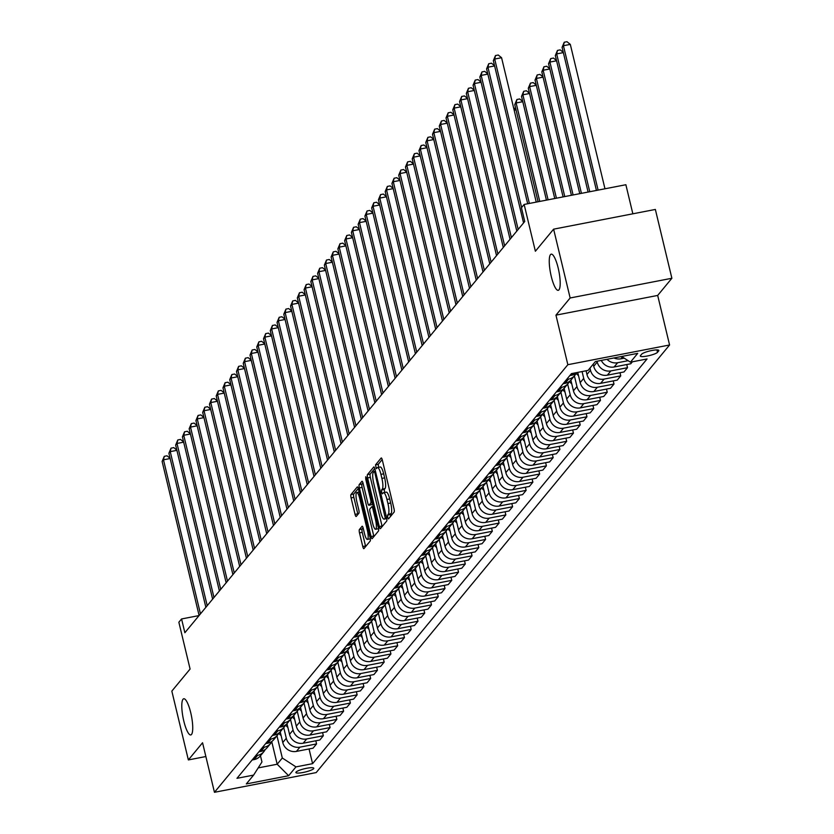 <?xml version="1.0" encoding="UTF-8"?>
<svg xmlns="http://www.w3.org/2000/svg" width="834" height="834" viewBox="0 0 834 834"><rect width="100%" height="100%" fill="white"/><g stroke="black" fill="none" stroke-linecap="round" stroke-linejoin="round"><path stroke-width="1.25" d="M387.664 517.466L388.488 518.904L394.128 512.076A2.825 0.657 -101 0 0 394.002 508.74L382.337 460.097A2.825 0.657 -101 0 0 381.263 457.97A2.825 0.657 -101 0 0 381.148 458.043L375.508 464.872L376.342 468.698L377.156 467.77A9.038 2.095 -101 0 1 377.51 467.53A9.038 2.095 -101 0 1 380.929 474.358L381.899 478.414A9.038 2.095 -101 0 1 382.274 489.11L381.545 489.996L381.628 492.331L382.379 493.832L383.181 492.894A9.038 2.095 -101 0 1 383.536 492.665A9.038 2.095 -101 0 1 386.955 499.483L387.935 503.538A9.038 2.095 -101 0 1 388.31 514.234L387.581 515.12L387.664 517.466M382.191 459.576L378.261 464.329L378.532 467.332M377.51 467.53L380.252 466.998A9.038 2.095 -101 0 1 383.671 473.827L384.651 477.872A9.038 2.095 -101 0 1 385.027 488.578L384.297 489.464L384.568 492.467M190.725 712.663A18.421 4.274 -101 0 0 183.761 698.767A18.421 4.274 -101 0 0 183.803 721.045A18.421 4.274 -101 0 0 190.767 734.942A18.421 4.274 -101 0 0 190.725 712.663M558.186 268.048A18.421 4.274 -101 0 0 551.211 254.151A18.421 4.274 -101 0 0 551.264 276.429A18.421 4.274 -101 0 0 558.227 290.326A18.421 4.274 -101 0 0 558.186 268.048M313.636 768.677A9.216 1.678 166.5 0 0 313.793 768.239A9.216 1.678 166.5 0 0 305.515 768.51A9.216 1.678 166.5 0 0 296.039 772.096A9.216 1.678 166.5 0 0 295.882 772.534A9.216 1.678 166.5 0 0 304.16 772.263A9.216 1.678 166.5 0 0 313.636 768.677M359.381 529.548A2.825 0.657 -101 0 0 359.496 532.884L362.769 546.531A2.825 0.657 -101 0 0 363.843 548.668A2.825 0.657 -101 0 0 363.947 548.595L370.213 541.016A2.825 0.657 -101 0 0 370.098 537.669L358.422 489.037A2.825 0.657 -101 0 0 357.348 486.9A2.825 0.657 -101 0 0 357.244 486.973L350.978 494.552A2.825 0.657 -101 0 0 351.093 497.898L355.055 514.38A2.825 0.657 -101 0 0 356.118 516.517A2.825 0.657 -101 0 0 356.233 516.444L358.912 513.202A2.825 0.657 -101 0 0 358.797 509.855L356.827 501.682A7.558 1.751 -101 0 1 356.816 492.54A7.558 1.751 -101 0 1 359.673 498.242L367.356 530.257A7.558 1.751 -101 0 1 367.377 539.4A7.558 1.751 -101 0 1 364.521 533.697L363.238 528.36A2.825 0.657 -101 0 0 362.164 526.233A2.825 0.657 -101 0 0 362.06 526.296L359.381 529.548L362.123 529.006A2.825 0.657 -101 0 0 362.248 532.353L365.521 545.999A2.825 0.657 -101 0 0 365.657 546.52M570.143 297.978L555.955 315.148L657.682 295.434L671.881 278.264L570.143 297.978L553.62 229.162L535.376 251.243L524.138 204.455L521.438 207.718L524.742 221.49L184.867 632.725L181.562 618.964L178.862 622.237L190.089 669.035L171.835 691.115L188.359 759.93L205.862 756.532M555.955 315.148L567.85 364.698L214.453 792.3L202.558 742.75L188.359 759.93M379.282 526.556A2.825 0.657 -101 0 0 380.346 528.693A2.825 0.657 -101 0 0 380.46 528.62L386.726 521.042A2.825 0.657 -101 0 0 386.601 517.695L374.925 469.062A2.825 0.657 -101 0 0 373.861 466.925A2.825 0.657 -101 0 0 373.747 466.998L367.481 474.577A2.825 0.657 -101 0 0 367.606 477.924L379.282 526.556L382.024 526.025A2.825 0.657 -101 0 0 382.17 526.546M378.469 531.029L372.204 538.608A2.825 0.657 -101 0 1 372.089 538.681A2.825 0.657 -101 0 1 371.026 536.543L359.35 487.911A2.825 0.657 -101 0 1 359.235 484.564L361.914 481.322A2.825 0.657 -101 0 1 362.019 481.249A2.825 0.657 -101 0 1 363.092 483.386L367.825 503.111A2.825 0.657 -101 0 0 368.889 505.237A2.825 0.657 -101 0 0 369.003 505.164L370.786 503.017A2.825 0.657 -101 0 0 370.661 499.67L365.74 479.133L365.73 476.746L366.48 478.236L378.344 527.682A2.825 0.657 -101 0 1 378.469 531.029M553.62 229.162L655.357 209.449L671.881 278.264M641.648 354.189L640.46 355.628A8.924 1.626 166.5 0 0 640.303 356.055A8.924 1.626 166.5 0 0 648.331 355.795A8.924 1.626 166.5 0 0 657.505 352.323L658.693 350.885A8.924 1.626 166.5 0 0 658.85 350.447A8.924 1.626 166.5 0 0 650.822 350.718A8.924 1.626 166.5 0 0 641.648 354.189M567.85 364.698L669.577 344.984L316.18 772.586L214.453 792.3M309.049 748.953L312.583 763.663L647.048 358.964L630.421 362.185L637.718 353.355L595.372 361.56L588.074 370.39L571.446 373.622L236.971 778.32L253.609 775.099L261.959 761.953L260.469 755.74M312.583 763.663L295.955 766.884L288.647 775.724L246.311 783.929L253.609 775.099M632.85 213.806L625.875 184.731L524.138 204.455M657.682 295.434L669.577 344.984M199.045 615.575L181.562 618.964M271.769 741.728L277.169 764.225L282.309 758.012L276.971 735.776M315.815 740.769L316.566 743.928L313.052 748.181L296.424 751.403A11.52 11.009 -140.4 0 1 282.778 742.521L280.214 731.825M316.566 743.928L299.938 747.149A11.52 11.009 -140.4 0 1 286.291 738.267L283.737 727.592M322.57 732.596L323.331 735.744L319.818 739.998L303.18 743.219A11.52 11.009 -140.4 0 1 289.544 734.347L286.969 723.651M323.331 735.744L306.693 738.966A11.52 11.009 -140.4 0 1 293.057 730.094L290.493 719.419M329.336 724.412L330.087 727.561L326.574 731.814L309.935 735.046A11.52 11.009 -140.4 0 1 296.299 726.164L293.735 715.468M330.087 727.561L313.459 730.793A11.52 11.009 -140.4 0 1 299.813 721.91L297.248 711.235M336.092 716.239L336.853 719.388L333.329 723.641L316.701 726.862A11.52 11.009 -140.4 0 1 303.055 717.98L300.49 707.295M336.853 719.388L320.214 722.609A11.52 11.009 -140.4 0 1 306.578 713.727L304.014 703.062M342.857 708.056L343.608 711.204L340.095 715.457L323.456 718.689A11.52 11.009 -140.4 0 1 309.821 709.807L307.256 699.111M343.608 711.204L326.97 714.436A11.52 11.009 -140.4 0 1 313.334 705.554L310.769 694.878M349.613 699.882L350.363 703.031L346.85 707.284L330.222 710.505A11.52 11.009 -140.4 0 1 316.576 701.623L314.011 690.938M350.363 703.031L333.736 706.252A11.52 11.009 -140.4 0 1 320.089 697.37L317.535 686.705M356.368 691.699L357.129 694.847L353.616 699.101L336.978 702.322A11.52 11.009 -140.4 0 1 323.342 693.45L320.767 682.754M357.129 694.847L340.491 698.068A11.52 11.009 -140.4 0 1 326.855 689.197L324.29 678.522M363.134 683.515L363.885 686.674L360.371 690.927L343.733 694.149A11.52 11.009 -140.4 0 1 330.097 685.267L327.533 674.581M363.885 686.674L347.257 689.895A11.52 11.009 -140.4 0 1 333.61 681.013L331.046 670.338M369.889 675.342L370.65 678.49L367.137 682.744L350.499 685.965A11.52 11.009 -140.4 0 1 336.853 677.093L334.288 666.397M370.65 678.49L354.012 681.712A11.52 11.009 -140.4 0 1 340.376 672.84L337.812 662.165M376.655 667.158L377.406 670.317L373.893 674.57L357.254 677.792A11.52 11.009 -140.4 0 1 343.618 668.91L341.054 658.214M377.406 670.317L360.768 673.538A11.52 11.009 -140.4 0 1 347.132 664.656L344.567 653.981M383.411 658.985L384.172 662.133L380.648 666.387L364.02 669.608A11.52 11.009 -140.4 0 1 350.374 660.736L347.809 650.04M384.172 662.133L367.533 665.355A11.52 11.009 -140.4 0 1 353.887 656.483L351.333 645.808M390.166 650.801L390.927 653.95L387.414 658.203L370.776 661.435A11.52 11.009 -140.4 0 1 357.14 652.553L354.565 641.857M390.927 653.95L374.289 657.182A11.52 11.009 -140.4 0 1 360.653 648.299L358.088 637.624M396.932 642.628L397.682 645.777L394.169 650.03L377.541 653.251A11.52 11.009 -140.4 0 1 363.895 644.369L361.331 633.684M397.682 645.777L381.055 648.998A11.52 11.009 -140.4 0 1 367.408 640.116L364.844 629.451M403.687 634.445L404.448 637.593L400.935 641.846L384.297 645.078A11.52 11.009 -140.4 0 1 370.65 636.196L368.086 625.5M404.448 637.593L387.81 640.825A11.52 11.009 -140.4 0 1 374.174 631.943L371.61 621.267M410.453 626.271L411.204 629.42L407.69 633.673L391.052 636.895A11.52 11.009 -140.4 0 1 377.416 628.012L374.852 617.327M411.204 629.42L394.576 632.641A11.52 11.009 -140.4 0 1 380.929 623.759L378.365 613.084M417.208 618.088L417.97 621.236L414.446 625.49L397.818 628.711A11.52 11.009 -140.4 0 1 384.172 619.839L381.607 609.143M417.97 621.236L401.331 624.457A11.52 11.009 -140.4 0 1 387.685 615.586L385.131 604.911M423.964 609.904L424.725 613.063L421.212 617.316L404.573 620.538A11.52 11.009 -140.4 0 1 390.938 611.656L388.363 600.97M424.725 613.063L408.087 616.284A11.52 11.009 -140.4 0 1 394.451 607.402L391.886 596.727M430.73 601.731L431.48 604.879L427.967 609.133L411.339 612.354A11.52 11.009 -140.4 0 1 397.693 603.482L395.128 592.786M431.48 604.879L414.852 608.101A11.52 11.009 -140.4 0 1 401.206 599.229L398.642 588.554M437.485 593.547L438.246 596.696L434.733 600.949L418.095 604.181A11.52 11.009 -140.4 0 1 404.448 595.299L401.884 584.603M438.246 596.696L421.608 599.927A11.52 11.009 -140.4 0 1 407.972 591.045L405.407 580.37M444.251 585.374L445.002 588.523L441.488 592.776L424.85 595.997A11.52 11.009 -140.4 0 1 411.214 587.115L408.65 576.43M445.002 588.523L428.374 591.744A11.52 11.009 -140.4 0 1 414.727 582.872L412.163 572.197M451.006 577.191L451.767 580.339L448.244 584.592L431.616 587.824A11.52 11.009 -140.4 0 1 417.97 578.942L415.405 568.246M451.767 580.339L435.129 583.571A11.52 11.009 -140.4 0 1 421.483 574.689L418.929 564.013M457.762 569.017L458.523 572.166L455.01 576.419L438.371 579.64A11.52 11.009 -140.4 0 1 424.735 570.758L422.16 560.073M458.523 572.166L441.884 575.387A11.52 11.009 -140.4 0 1 428.249 566.505L425.684 555.84M464.528 560.834L465.278 563.982L461.765 568.235L445.137 571.457A11.52 11.009 -140.4 0 1 431.491 562.585L428.926 551.889M465.278 563.982L448.65 567.203A11.52 11.009 -140.4 0 1 435.004 558.332L432.439 547.657M471.283 552.65L472.044 555.809L468.531 560.062L451.892 563.284A11.52 11.009 -140.4 0 1 438.246 554.401L435.682 543.716M472.044 555.809L455.406 559.03A11.52 11.009 -140.4 0 1 441.77 550.148L439.205 539.473M478.049 544.477L478.799 547.625L475.286 551.879L458.648 555.1A11.52 11.009 -140.4 0 1 445.012 546.228L442.447 535.532M478.799 547.625L462.172 550.847A11.52 11.009 -140.4 0 1 448.525 541.975L445.961 531.3M484.804 536.293L485.565 539.452L482.042 543.705L465.414 546.927A11.52 11.009 -140.4 0 1 451.767 538.045L449.203 527.349M485.565 539.452L468.927 542.673A11.52 11.009 -140.4 0 1 455.281 533.791L452.726 523.116M491.56 528.12L492.321 531.268L488.807 535.522L472.169 538.743A11.52 11.009 -140.4 0 1 458.533 529.871L455.958 519.175M492.321 531.268L475.682 534.49A11.52 11.009 -140.4 0 1 462.046 525.618L459.482 514.943M498.325 519.936L499.076 523.085L495.563 527.338L478.935 530.57A11.52 11.009 -140.4 0 1 465.289 521.688L462.724 510.992M499.076 523.085L482.448 526.317A11.52 11.009 -140.4 0 1 468.802 517.434L466.237 506.759M505.081 511.763L505.842 514.912L502.329 519.165L485.69 522.386A11.52 11.009 -140.4 0 1 472.054 513.504L469.479 502.819M505.842 514.912L489.204 518.133A11.52 11.009 -140.4 0 1 475.568 509.251L473.003 498.586M511.847 503.58L512.597 506.728L509.084 510.981L492.446 514.213A11.52 11.009 -140.4 0 1 478.81 505.331L476.245 494.635M512.597 506.728L495.969 509.96A11.52 11.009 -140.4 0 1 482.323 501.078L479.758 490.402M518.602 495.406L519.363 498.555L515.839 502.808L499.212 506.029A11.52 11.009 -140.4 0 1 485.565 497.147L483.001 486.462M519.363 498.555L502.725 501.776A11.52 11.009 -140.4 0 1 489.078 492.894L486.524 482.229M525.357 487.223L526.118 490.371L522.605 494.625L505.967 497.846A11.52 11.009 -140.4 0 1 492.331 488.974L489.756 478.278M526.118 490.371L509.48 493.592A11.52 11.009 -140.4 0 1 495.844 484.721L493.28 474.046M532.123 479.039L532.874 482.198L529.361 486.451L512.733 489.673A11.52 11.009 -140.4 0 1 499.086 480.791L496.522 470.105M532.874 482.198L516.246 485.419A11.52 11.009 -140.4 0 1 502.6 476.537L500.035 465.862M538.879 470.866L539.64 474.014L536.126 478.268L519.488 481.489A11.52 11.009 -140.4 0 1 505.852 472.617L503.277 461.921M539.64 474.014L523.001 477.236A11.52 11.009 -140.4 0 1 509.365 468.364L506.801 457.689M545.644 462.682L546.395 465.841L542.882 470.084L526.244 473.316A11.52 11.009 -140.4 0 1 512.608 464.434L510.043 453.738M546.395 465.841L529.767 469.062A11.52 11.009 -140.4 0 1 516.121 460.18L513.556 449.505M552.4 454.509L553.161 457.657L549.637 461.911L533.009 465.132A11.52 11.009 -140.4 0 1 519.363 456.25L516.799 445.564M553.161 457.657L536.523 460.879A11.52 11.009 -140.4 0 1 522.887 452.007L520.322 441.332M559.166 446.326L559.916 449.474L556.403 453.727L539.765 456.959A11.52 11.009 -140.4 0 1 526.129 448.077L523.564 437.381M559.916 449.474L543.278 452.706A11.52 11.009 -140.4 0 1 529.642 443.824L527.078 433.148M565.921 438.152L566.672 441.301L563.159 445.554L546.531 448.775A11.52 11.009 -140.4 0 1 532.884 439.893L530.32 429.208M566.672 441.301L550.044 444.522A11.52 11.009 -140.4 0 1 536.398 435.64L533.843 424.975M572.677 429.969L573.438 433.117L569.924 437.37L553.286 440.592A11.52 11.009 -140.4 0 1 539.65 431.72L537.075 421.024M573.438 433.117L556.799 436.349A11.52 11.009 -140.4 0 1 543.163 427.467L540.599 416.791M579.442 421.785L580.193 424.944L576.68 429.197L560.041 432.419A11.52 11.009 -140.4 0 1 546.406 423.536L543.841 412.851M580.193 424.944L563.565 428.165A11.52 11.009 -140.4 0 1 549.919 419.283L547.354 408.608M586.198 413.612L586.959 416.76L583.446 421.014L566.807 424.235A11.52 11.009 -140.4 0 1 553.161 415.363L550.596 404.667M586.959 416.76L570.32 419.982A11.52 11.009 -140.4 0 1 556.685 411.11L554.12 400.435M592.964 405.428L593.714 408.587L590.201 412.84L573.563 416.062A11.52 11.009 -140.4 0 1 559.927 407.18L557.362 396.484M593.714 408.587L577.076 411.808A11.52 11.009 -140.4 0 1 563.44 402.926L560.875 392.251M599.719 397.255L600.47 400.403L596.956 404.657L580.328 407.878A11.52 11.009 -140.4 0 1 566.682 399.006L564.118 388.31M600.47 400.403L583.842 403.625A11.52 11.009 -140.4 0 1 570.195 394.753L567.641 384.078M606.474 389.071L607.235 392.22L603.722 396.473L587.084 399.705A11.52 11.009 -140.4 0 1 573.448 390.823L570.873 380.127M607.235 392.22L590.597 395.452A11.52 11.009 -140.4 0 1 576.961 386.569L574.397 375.894M613.24 380.898L613.991 384.047L610.478 388.3L593.85 391.521A11.52 11.009 -140.4 0 1 580.203 382.639L577.743 372.402M613.991 384.047L597.363 387.268A11.52 11.009 -140.4 0 1 583.717 378.386L582.08 371.557M619.996 372.715L620.757 375.863L617.243 380.116L600.605 383.348A11.52 11.009 -140.4 0 1 586.959 374.466L586.083 370.786M620.757 375.863L604.118 379.095A11.52 11.009 -140.4 0 1 590.482 370.213L589.972 368.096M626.761 364.541L627.512 367.69L623.999 371.943L607.361 375.164A11.52 11.009 -140.4 0 1 593.725 366.282L593.214 364.177M627.512 367.69L610.874 370.911A11.52 11.009 -140.4 0 1 597.238 362.029L597.05 361.237M258.175 767.905L277.169 764.225L288.647 775.724M630.421 362.185L621.632 356.472M601.304 360.413A11.52 11.009 -140.4 0 0 614.126 366.981L630.754 363.76L632.37 361.81M624.228 358.161L620.882 358.808A11.52 11.009 -140.4 0 1 613.928 357.963M628.127 360.695L617.64 362.727A11.52 11.009 -140.4 0 1 607.016 359.308M577.055 372.527A11.52 11.009 -140.4 0 1 571.78 375.196L569.831 375.571M576.148 373.278A11.52 11.009 -140.4 0 1 568.538 379.116L566.588 379.501M574.772 375.446L571.259 379.699A11.52 11.009 -140.4 0 1 565.025 383.369L563.065 383.744M569.393 381.461A11.52 11.009 -140.4 0 1 561.772 387.299L559.822 387.674M568.006 383.619L564.493 387.873A11.52 11.009 -140.4 0 1 558.259 391.553L556.309 391.928M562.637 389.645A11.52 11.009 -140.4 0 1 555.017 395.472L553.067 395.858M561.251 391.803L557.737 396.056A11.52 11.009 -140.4 0 1 551.503 399.726L549.554 400.111M555.871 397.818A11.52 11.009 -140.4 0 1 548.261 403.656L546.301 404.031M554.495 399.976L550.972 404.229A11.52 11.009 -140.4 0 1 544.748 407.909L542.788 408.285M549.116 406.002A11.52 11.009 -140.4 0 1 541.495 411.829L539.546 412.215M547.729 408.16L544.216 412.413A11.52 11.009 -140.4 0 1 537.982 416.083L536.033 416.468M542.35 414.175A11.52 11.009 -140.4 0 1 534.74 420.013L532.79 420.388M540.974 416.343L537.461 420.597A11.52 11.009 -140.4 0 1 531.227 424.266L529.267 424.642M535.595 422.358A11.52 11.009 -140.4 0 1 527.974 428.196L526.025 428.572M534.208 424.516L530.695 428.77A11.52 11.009 -140.4 0 1 524.461 432.45L522.511 432.825M528.839 430.532A11.52 11.009 -140.4 0 1 521.219 436.37L519.269 436.745M527.453 432.7L523.94 436.953A11.52 11.009 -140.4 0 1 517.706 440.623L515.756 440.998M522.074 438.715A11.52 11.009 -140.4 0 1 514.463 444.553L512.503 444.929M520.697 440.873L517.174 445.127A11.52 11.009 -140.4 0 1 510.94 448.807L508.99 449.182M515.318 446.888A11.52 11.009 -140.4 0 1 507.697 452.726L505.748 453.112M513.932 449.057L510.418 453.31A11.52 11.009 -140.4 0 1 504.184 456.98L502.235 457.366M508.552 455.072A11.52 11.009 -140.4 0 1 500.942 460.91L498.993 461.285M507.176 457.23L503.663 461.483A11.52 11.009 -140.4 0 1 497.429 465.163L495.469 465.539M501.797 463.256A11.52 11.009 -140.4 0 1 494.176 469.083L492.227 469.469M500.41 465.414L496.897 469.667A11.52 11.009 -140.4 0 1 490.663 473.337L488.714 473.722M495.031 471.429A11.52 11.009 -140.4 0 1 487.421 477.267L485.471 477.642M493.655 473.597L490.142 477.851A11.52 11.009 -140.4 0 1 483.908 481.52L481.958 481.896M488.276 479.613A11.52 11.009 -140.4 0 1 480.665 485.451L478.706 485.826M486.9 481.771L483.376 486.024A11.52 11.009 -140.4 0 1 477.142 489.694L475.192 490.079M481.52 487.786A11.52 11.009 -140.4 0 1 473.9 493.624L471.95 493.999M480.134 489.954L476.621 494.208A11.52 11.009 -140.4 0 1 470.386 497.877L468.437 498.252M474.754 495.969A11.52 11.009 -140.4 0 1 467.144 501.807L465.195 502.183M473.378 498.127L469.865 502.381A11.52 11.009 -140.4 0 1 463.631 506.061L461.671 506.436M467.999 504.143A11.52 11.009 -140.4 0 1 460.378 509.981L458.429 510.366M466.613 506.311L463.099 510.564A11.52 11.009 -140.4 0 1 456.865 514.234L454.916 514.609M461.233 512.326A11.52 11.009 -140.4 0 1 453.623 518.164L451.674 518.539M459.857 514.484L456.344 518.738A11.52 11.009 -140.4 0 1 450.11 522.418L448.16 522.793M454.478 520.51A11.52 11.009 -140.4 0 1 446.868 526.337L444.908 526.723M453.102 522.668L449.578 526.921A11.52 11.009 -140.4 0 1 443.344 530.591L441.394 530.977M447.722 528.683A11.52 11.009 -140.4 0 1 440.102 534.521L438.152 534.896M446.336 530.841L442.823 535.094A11.52 11.009 -140.4 0 1 436.589 538.774L434.639 539.15M440.957 536.867A11.52 11.009 -140.4 0 1 433.346 542.694L431.387 543.08M439.581 539.025L436.067 543.278A11.52 11.009 -140.4 0 1 429.833 546.948L427.873 547.333M434.201 545.04A11.52 11.009 -140.4 0 1 426.581 550.878L424.631 551.253M432.815 547.208L429.302 551.462A11.52 11.009 -140.4 0 1 423.067 555.131L421.118 555.507M427.435 553.223A11.52 11.009 -140.4 0 1 419.825 559.061L417.876 559.437M426.059 555.381L422.546 559.635A11.52 11.009 -140.4 0 1 416.312 563.315L414.352 563.69M420.68 561.397A11.52 11.009 -140.4 0 1 413.07 567.235L411.11 567.61M419.304 563.565L415.78 567.818A11.52 11.009 -140.4 0 1 409.546 571.488L407.597 571.863M413.925 569.58A11.52 11.009 -140.4 0 1 406.304 575.418L404.354 575.794M412.538 571.738L409.025 575.992A11.52 11.009 -140.4 0 1 402.791 579.672L400.841 580.047M407.159 577.754A11.52 11.009 -140.4 0 1 399.549 583.591L397.589 583.977M405.783 579.922L402.269 584.175A11.52 11.009 -140.4 0 1 396.035 587.845L394.075 588.231M400.403 585.937A11.52 11.009 -140.4 0 1 392.783 591.775L390.833 592.15M399.017 588.095L395.504 592.349A11.52 11.009 -140.4 0 1 389.269 596.029L387.32 596.404M393.638 594.121A11.52 11.009 -140.4 0 1 386.027 599.948L384.078 600.334M392.261 596.279L388.748 600.532A11.52 11.009 -140.4 0 1 382.514 604.202L380.554 604.587M386.882 602.294A11.52 11.009 -140.4 0 1 379.272 608.132L377.312 608.507M385.496 604.462L381.982 608.705A11.52 11.009 -140.4 0 1 375.748 612.385L373.799 612.761M380.127 610.478A11.52 11.009 -140.4 0 1 372.506 616.305L370.557 616.691M378.74 612.636L375.227 616.889A11.52 11.009 -140.4 0 1 368.993 620.559L367.043 620.944M373.361 618.651A11.52 11.009 -140.4 0 1 365.751 624.489L363.791 624.864M371.985 620.819L368.461 625.073A11.52 11.009 -140.4 0 1 362.237 628.742L360.278 629.117M366.606 626.834A11.52 11.009 -140.4 0 1 358.985 632.672L357.035 633.048M365.219 628.992L361.706 633.246A11.52 11.009 -140.4 0 1 355.472 636.926L353.522 637.301M359.84 635.008A11.52 11.009 -140.4 0 1 352.229 640.846L350.28 641.221M358.464 637.176L354.95 641.429A11.52 11.009 -140.4 0 1 348.716 645.099L346.756 645.474M353.084 643.191A11.52 11.009 -140.4 0 1 345.474 649.029L343.514 649.405M351.698 645.349L348.185 649.603A11.52 11.009 -140.4 0 1 341.95 653.283L340.001 653.658M346.329 651.364A11.52 11.009 -140.4 0 1 338.708 657.202L336.759 657.588M344.942 653.533L341.429 657.786A11.52 11.009 -140.4 0 1 335.195 661.456L333.246 661.842M339.563 659.548A11.52 11.009 -140.4 0 1 331.953 665.386L329.993 665.761M338.187 661.706L334.663 665.959A11.52 11.009 -140.4 0 1 328.44 669.639L326.48 670.015M332.808 667.732A11.52 11.009 -140.4 0 1 325.187 673.559L323.238 673.945M331.421 669.89L327.908 674.143A11.52 11.009 -140.4 0 1 321.674 677.813L319.724 678.198M326.042 675.905A11.52 11.009 -140.4 0 1 318.432 681.743L316.482 682.118M324.666 678.073L321.153 682.327A11.52 11.009 -140.4 0 1 314.918 685.996L312.958 686.372M319.286 684.089A11.52 11.009 -140.4 0 1 311.666 689.926L309.716 690.302M317.9 686.246L314.387 690.5A11.52 11.009 -140.4 0 1 308.153 694.18L306.203 694.555M312.531 692.262A11.52 11.009 -140.4 0 1 304.91 698.1L302.961 698.475M311.145 694.43L307.631 698.683A11.52 11.009 -140.4 0 1 301.397 702.353L299.448 702.728M305.765 700.445A11.52 11.009 -140.4 0 1 298.155 706.283L296.195 706.659M304.389 702.603L300.865 706.857A11.52 11.009 -140.4 0 1 294.631 710.537L292.682 710.912M299.01 708.619A11.52 11.009 -140.4 0 1 291.389 714.457L289.44 714.842M297.623 710.787L294.11 715.04A11.52 11.009 -140.4 0 1 287.876 718.71L285.926 719.096M292.244 716.802A11.52 11.009 -140.4 0 1 284.634 722.64L282.684 723.015M290.868 718.96L287.355 723.214A11.52 11.009 -140.4 0 1 281.121 726.894L279.161 727.269M285.489 724.986A11.52 11.009 -140.4 0 1 277.868 730.813L275.918 731.199M284.102 727.144L280.589 731.397A11.52 11.009 -140.4 0 1 274.355 735.067L272.405 735.452M278.723 733.159A11.52 11.009 -140.4 0 1 271.113 738.997L269.163 739.372M277.347 735.317L273.833 739.57A11.52 11.009 -140.4 0 1 267.599 743.25L265.65 743.626M271.967 741.343A11.52 11.009 -140.4 0 1 264.357 747.17L262.397 747.556M270.591 743.501L267.068 747.754A11.52 11.009 -140.4 0 1 260.833 751.424L258.884 751.809M265.212 749.516A11.52 11.009 -140.4 0 1 257.591 755.354L255.642 755.729M263.825 751.684L260.312 755.938A11.52 11.009 -140.4 0 1 254.078 759.607L252.129 759.982M282.309 758.012L295.955 766.884M390.343 516.653L391.052 513.702A9.038 2.095 -101 0 0 390.677 503.006L387.935 503.538M383.536 492.665L386.288 492.133A9.038 2.095 -101 0 1 389.707 498.951L390.677 503.006M374.789 468.541L370.233 474.046A2.825 0.657 -101 0 0 370.348 477.392L382.024 526.025M385.225 517.966L374.893 472.93L374.153 471.439L373.298 472.419A9.038 2.095 -101 0 0 373.684 483.126L380.69 512.305A9.038 2.095 -101 0 0 384.109 519.123A9.038 2.095 -101 0 0 384.464 518.894L386.601 517.695M386.434 518.508A9.038 2.095 -101 0 0 386.788 518.602L384.109 519.123M362.946 482.865L361.977 484.033A2.825 0.657 -101 0 0 362.102 487.379L373.778 536.012A2.825 0.657 -101 0 0 373.913 536.533M371.516 504.685A2.825 0.657 -101 0 0 371.641 504.706A2.825 0.657 -101 0 0 371.756 504.633L372.579 503.642M372.735 523.575A7.558 1.751 -101 0 0 375.602 529.277A7.558 1.751 -101 0 0 375.581 520.135L372.871 508.855A2.825 0.657 -101 0 0 371.797 506.728A2.825 0.657 -101 0 0 371.693 506.801L369.91 508.948A2.825 0.657 -101 0 0 370.035 512.295L372.735 523.575M375.602 529.277L378.344 528.746A7.558 1.751 -101 0 0 378.542 528.652M363.092 527.839L362.123 529.006M367.377 539.4L370.129 538.868A7.558 1.751 -101 0 0 370.306 538.785M358.276 488.516L353.731 494.02A2.825 0.657 -101 0 0 353.845 497.366L357.796 513.848A2.825 0.657 -101 0 0 357.942 514.37M604.973 188.786L570.31 44.39L563.43 45.724L562.085 47.361L596.435 190.444M598.103 190.121L563.43 45.724L564.232 42.232L566.984 41.7L570.31 44.39M562.085 47.361L564.232 42.232M536.241 202.109L501.568 57.713L494.698 59.047L529.361 203.444M493.342 60.674L495.49 55.555L494.698 59.047L493.342 60.674L527.693 203.767M495.49 55.555L498.242 55.023L501.568 57.713M589.763 191.737L556.674 53.897L555.319 55.534L588.095 192.06M563.346 52.605L556.674 53.897L557.477 50.415L560.219 49.884L563.284 52.354M555.319 55.534L557.477 50.415M581.434 193.352L549.919 62.081L548.564 63.718L579.766 193.676M556.58 60.788L549.919 62.081L550.711 58.589L553.463 58.057L556.518 60.528M548.564 63.718L550.711 58.589M573.094 194.968L543.153 70.254L541.808 71.891L571.426 195.292M549.825 68.961L543.153 70.254L543.956 66.772L546.708 66.24L549.762 68.711M541.808 71.891L543.956 66.772M494.604 65.928L487.942 67.22L521.615 207.499M486.587 68.857L488.734 63.738L487.942 67.22L486.587 68.857L523.564 222.907M488.734 63.738L491.487 63.196L494.541 65.677M487.848 74.111L481.176 75.404L518.164 229.444M479.831 77.041L481.979 71.912L481.176 75.404L479.831 77.041L516.809 231.081M481.979 71.912L484.721 71.38L487.786 73.851M481.082 82.285L474.421 83.577L511.398 237.627M473.066 85.214L475.213 80.095L474.421 83.577L473.066 85.214L510.054 239.264M475.213 80.095L477.965 79.564L481.03 82.034M564.764 196.574L536.398 78.438L535.042 80.074L563.096 196.897M543.07 77.145L536.398 78.438L537.19 74.945L539.942 74.414L543.007 76.884M535.042 80.074L537.19 74.945M474.327 90.468L467.655 91.761L504.643 245.801M466.31 93.398L468.458 88.268L467.655 91.761L466.31 93.398L503.288 247.437M468.458 88.268L471.21 87.737L474.265 90.208M578.556 375.769L576.106 373.382M556.424 198.19L529.632 86.611L528.287 88.248L554.756 198.513M536.304 85.318L529.632 86.611L530.434 83.129L533.187 82.597L536.241 85.068M528.287 88.248L530.434 83.129M571.79 383.953L569.341 381.565M570.539 380.481L571.092 381.023M548.084 199.806L522.876 94.795L521.521 96.431L546.426 200.129M529.548 93.502L522.876 94.795L523.679 91.302L526.421 90.77L529.486 93.252M521.521 96.431L523.679 91.302M565.035 392.126L562.585 389.739M563.774 388.665L564.326 389.197M539.754 201.421L516.121 102.978L514.766 104.604L538.086 201.745M522.782 101.685L516.121 102.978L516.913 99.486L519.665 98.954L522.72 101.425M514.766 104.604L516.913 99.486M558.28 400.31L555.819 397.922M557.018 396.838L557.571 397.38M516.027 109.859L514.182 110.224M513.567 107.669L515.965 109.608M551.514 408.493L549.064 406.095M550.263 405.022L550.815 405.553M467.572 98.641L460.9 99.934L497.877 253.984M459.544 101.571L461.692 96.452L460.9 99.934L459.544 101.571L496.532 255.621M461.692 96.452L464.444 95.92L467.509 98.391M460.806 106.825L454.144 108.118L491.122 262.157M452.789 109.754L454.937 104.625L454.144 108.118L452.789 109.754L489.767 263.794M454.937 104.625L457.689 104.094L460.743 106.564M454.05 114.998L447.378 116.291L484.366 270.341M446.023 117.928L448.181 112.809L447.378 116.291L446.023 117.928L483.011 271.978M448.181 112.809L450.923 112.277L453.988 114.748M447.285 123.182L440.623 124.475L477.601 278.525M439.268 126.111L441.415 120.993L440.623 124.475L439.268 126.111L476.256 280.151M441.415 120.993L444.168 120.45L447.233 122.932M440.529 131.365L433.857 132.658L470.845 286.698M432.512 134.295L434.66 129.166L433.857 132.658L432.512 134.295L469.49 288.335M434.66 129.166L437.412 128.634L440.467 131.105M544.758 416.666L542.309 414.279M543.497 413.195L544.049 413.737M433.774 139.539L427.102 140.831L464.079 294.882M425.747 142.468L427.894 137.349L427.102 140.831L425.747 142.468L462.734 296.518M427.894 137.349L430.646 136.818L433.711 139.288M537.993 424.85L535.543 422.452M536.742 421.378L537.294 421.921M427.008 147.722L420.346 149.015L457.324 303.055M418.991 150.652L421.139 145.523L420.346 149.015L418.991 150.652L455.969 304.691M421.139 145.523L423.891 144.991L426.945 147.462M531.237 433.023L528.787 430.636M529.976 429.552L530.528 430.094M420.253 155.895L413.581 157.188L450.568 311.238M412.225 158.825L414.383 153.706L413.581 157.188L412.225 158.825L449.213 312.875M414.383 153.706L417.125 153.175L420.19 155.645M524.482 441.207L522.021 438.82M523.22 437.735L523.773 438.277M413.487 164.079L406.825 165.372L443.803 319.412M405.47 167.008L407.618 161.879L406.825 165.372L405.47 167.008L442.458 321.048M407.618 161.879L410.37 161.348L413.424 163.818M517.716 449.38L515.266 446.993M516.465 445.919L517.017 446.451M406.731 172.252L400.059 173.545L437.047 327.595M398.715 175.182L400.862 170.063L400.059 173.545L398.715 175.182L435.692 329.232M400.862 170.063L403.614 169.531L406.669 172.002M510.961 457.564L508.511 455.176M509.699 454.092L510.252 454.634M399.976 180.436L393.304 181.729L430.281 335.768M391.949 183.365L394.096 178.236L393.304 181.729L391.949 183.365L428.937 337.405M394.096 178.236L396.848 177.705L399.913 180.175M504.195 465.747L501.745 463.35M502.944 462.276L503.496 462.807M497.439 473.921L494.989 471.533M496.178 470.449L496.73 470.991M490.673 482.104L488.224 479.706M489.422 478.633L489.975 479.164M483.918 490.277L481.468 487.89M482.667 486.806L483.22 487.348M477.163 498.461L474.713 496.074M475.901 494.989L476.454 495.532M470.397 506.634L467.947 504.247M469.146 503.163L469.698 503.705M463.641 514.818L461.192 512.43M462.38 511.346L462.933 511.888M456.876 522.991L454.426 520.604M455.625 519.53L456.177 520.062M450.12 531.175L447.67 528.787M448.859 527.703L449.422 528.245M443.365 539.358L440.915 536.96M442.103 535.887L442.656 536.418M436.599 547.531L434.149 545.144M435.348 544.06L435.901 544.602M429.844 555.715L427.394 553.317M428.582 552.244L429.135 552.786M423.078 563.888L420.628 561.501M421.827 560.417L422.379 560.959M416.322 572.072L413.873 569.685M415.061 568.6L415.624 569.142M409.567 580.245L407.107 577.858M408.306 576.774L408.858 577.316M402.801 588.429L400.351 586.041M401.55 584.957L402.103 585.499M396.046 596.602L393.596 594.215M394.784 593.141L395.337 593.672M389.28 604.786L386.83 602.398M388.029 601.314L388.581 601.856M393.21 188.62L386.538 189.912L423.526 343.952M385.193 191.539L387.341 186.42L386.538 189.912L385.193 191.539L422.171 345.589M387.341 186.42L390.093 185.888L393.148 188.359M386.455 196.793L379.783 198.085L416.771 352.136M378.428 199.722L380.585 194.603L379.783 198.085L378.428 199.722L415.415 353.772M380.585 194.603L383.327 194.061L386.392 196.543M379.689 204.976L373.027 206.269L410.005 360.309M371.672 207.906L373.82 202.777L373.027 206.269L371.672 207.906L408.66 361.946M373.82 202.777L376.572 202.245L379.626 204.716M372.934 213.15L366.262 214.442L403.249 368.492M364.917 216.079L367.064 210.96L366.262 214.442L364.917 216.079L401.894 370.129M367.064 210.96L369.816 210.429L372.871 212.899M366.178 221.333L359.506 222.626L396.484 376.666M358.151 224.263L360.298 219.133L359.506 222.626L358.151 224.263L395.139 378.302M360.298 219.133L363.051 218.602L366.116 221.073M359.412 229.506L352.74 230.799L389.728 384.849M351.395 232.436L353.543 227.317L352.74 230.799L351.395 232.436L388.373 386.486M353.543 227.317L356.295 226.785L359.35 229.256M352.657 237.69L345.985 238.983L382.973 393.022M344.63 240.619L346.788 235.49L345.985 238.983L344.63 240.619L381.618 394.659M346.788 235.49L349.529 234.959L352.594 237.429M345.891 245.863L339.229 247.156L376.207 401.206M337.874 248.793L340.022 243.674L339.229 247.156L337.874 248.793L374.862 402.843M340.022 243.674L342.774 243.142L345.829 245.613M339.136 254.047L332.464 255.34L369.452 409.39M331.119 256.976L333.266 251.847L332.464 255.34L331.119 256.976L368.096 411.016M333.266 251.847L336.008 251.315L339.073 253.797M332.37 262.23L325.708 263.523L362.686 417.563M324.353 265.149L326.501 260.031L325.708 263.523L324.353 265.149L361.341 419.2M326.501 260.031L329.253 259.499L332.318 261.97M325.614 270.404L318.942 271.696L355.93 425.747M317.598 273.333L319.745 268.214L318.942 271.696L317.598 273.333L354.575 427.383M319.745 268.214L322.497 267.683L325.552 270.153M318.859 278.587L312.187 279.88L349.175 433.92M310.832 281.517L312.99 276.388L312.187 279.88L310.832 281.517L347.82 435.557M312.99 276.388L315.732 275.856L318.796 278.327M312.093 286.76L305.432 288.053L342.409 442.103M304.076 289.69L306.224 284.571L305.432 288.053L304.076 289.69L341.054 443.74M306.224 284.571L308.976 284.04L312.031 286.51M305.338 294.944L298.666 296.237L335.654 450.277M297.321 297.874L299.469 292.744L298.666 296.237L297.321 297.874L334.298 451.913M299.469 292.744L302.21 292.213L305.275 294.683M298.572 303.117L291.91 304.41L328.888 458.46M290.555 306.047L292.703 300.928L291.91 304.41L290.555 306.047L327.543 460.097M292.703 300.928L295.455 300.396L298.52 302.867M291.817 311.301L285.145 312.594L322.132 466.633M283.8 314.23L285.947 309.101L285.145 312.594L283.8 314.23L320.777 468.27M285.947 309.101L288.7 308.57L291.754 311.04M285.061 319.485L278.389 320.777L315.377 474.817M277.034 322.404L279.182 317.285L278.389 320.777L277.034 322.404L314.022 476.454M279.182 317.285L281.934 316.753L284.999 319.224M278.295 327.658L271.634 328.95L308.611 483.001M270.279 330.587L272.426 325.469L271.634 328.95L270.279 330.587L307.256 484.637M272.426 325.469L275.178 324.926L278.233 327.408M382.525 612.969L380.075 610.571M381.263 609.498L381.816 610.029M271.54 335.841L264.868 337.134L301.856 491.174M263.523 338.771L265.671 333.642L264.868 337.134L263.523 338.771L300.501 492.811M265.671 333.642L268.412 333.11L271.477 335.581M375.769 621.142L373.309 618.755M374.508 617.671L375.06 618.213M264.774 344.015L258.113 345.307L295.09 499.358M256.757 346.944L258.905 341.825L258.113 345.307L256.757 346.944L293.745 500.994M258.905 341.825L261.657 341.294L264.722 343.764M369.003 629.326L366.553 626.928M367.752 625.854L368.305 626.397M258.019 352.198L251.347 353.491L288.335 507.531M250.002 355.128L252.149 349.999L251.347 353.491L250.002 355.128L286.979 509.167M252.149 349.999L254.902 349.467L257.956 351.938M362.248 637.499L359.798 635.112M360.986 634.028L361.539 634.57M251.263 360.371L244.591 361.664L281.579 515.714M243.236 363.301L245.384 358.182L244.591 361.664L243.236 363.301L280.224 517.351M245.384 358.182L248.136 357.65L251.201 360.121M355.482 645.683L353.032 643.295M354.231 642.211L354.784 642.753M244.498 368.555L237.836 369.848L274.813 523.888M236.481 371.484L238.628 366.355L237.836 369.848L236.481 371.484L273.458 525.524M238.628 366.355L241.38 365.824L244.435 368.294M348.727 653.856L346.277 651.469M347.465 650.395L348.018 650.927M237.742 376.728L231.07 378.021L268.058 532.071M229.715 379.658L231.873 374.539L231.07 378.021L229.715 379.658L266.703 533.708M231.873 374.539L234.615 374.007L237.68 376.478M341.971 662.04L339.511 659.652M340.71 658.568L341.262 659.11M230.976 384.912L224.315 386.205L261.292 540.255M222.959 387.841L225.107 382.712L224.315 386.205L222.959 387.841L259.947 541.881M225.107 382.712L227.859 382.18L230.924 384.662M335.205 670.223L332.756 667.826M333.954 666.752L334.507 667.283M224.221 393.095L217.549 394.388L254.537 548.428M216.204 396.014L218.352 390.896L217.549 394.388L216.204 396.014L253.182 550.065M218.352 390.896L221.104 390.364L224.158 392.835M328.45 678.396L326 676.009M327.189 674.925L327.741 675.467M217.465 401.269L210.793 402.561L247.771 556.612M209.438 404.198L211.586 399.079L210.793 402.561L209.438 404.198L246.426 558.248M211.586 399.079L214.338 398.537L217.403 401.018M321.684 686.58L319.234 684.182M320.433 683.109L320.986 683.651M210.7 409.452L204.038 410.745L241.016 564.785M202.683 412.382L204.83 407.253L204.038 410.745L202.683 412.382L239.66 566.422M204.83 407.253L207.583 406.721L210.637 409.192M314.929 694.753L312.479 692.366M313.667 691.282L314.22 691.824M308.173 702.937L305.713 700.55M306.912 699.465L307.465 700.007M301.408 711.11L298.958 708.723M300.157 707.639L300.709 708.181M294.652 719.294L292.202 716.906M293.391 715.822L293.943 716.364M203.944 417.625L197.272 418.918L234.26 572.968M195.917 420.555L198.075 415.436L197.272 418.918L195.917 420.555L232.905 574.605M198.075 415.436L200.817 414.905L203.882 417.375M197.178 425.809L190.517 427.102L227.494 581.142M189.162 428.739L191.309 423.609L190.517 427.102L189.162 428.739L226.15 582.778M191.309 423.609L194.061 423.078L197.116 425.548M190.423 433.982L183.751 435.275L220.739 589.325M182.406 436.912L184.554 431.793L183.751 435.275L182.406 436.912L219.384 590.962M184.554 431.793L187.306 431.261L190.361 433.732M183.668 442.166L176.996 443.459L213.973 597.498M175.64 445.095L177.788 439.966L176.996 443.459L175.64 445.095L212.628 599.135M177.788 439.966L180.54 439.435L183.605 441.905M287.886 727.467L285.437 725.08M286.635 724.006L287.188 724.538M176.902 450.35L170.24 451.632L207.218 605.682M168.885 453.269L171.033 448.15L170.24 451.632L168.885 453.269L205.862 607.319M171.033 448.15L173.785 447.618L176.839 450.089M281.131 735.651L278.681 733.263M279.87 732.179L280.422 732.721M170.146 458.523L163.474 459.815L200.462 613.866M162.119 461.452L164.277 456.334L163.474 459.815L162.119 461.452L199.107 615.492M164.277 456.334L167.019 455.791L170.084 458.273M282.778 742.521L286.291 738.267M289.544 734.347L293.057 730.094M296.299 726.164L299.813 721.91M303.055 717.98L306.578 713.727M309.821 709.807L313.334 705.554M316.576 701.623L320.089 697.37M323.342 693.45L326.855 689.197M330.097 685.267L333.61 681.013M336.853 677.093L340.376 672.84M343.618 668.91L347.132 664.656M350.374 660.736L353.887 656.483M357.14 652.553L360.653 648.299M363.895 644.369L367.408 640.116M370.65 636.196L374.174 631.943M377.416 628.012L380.929 623.759M384.172 619.839L387.685 615.586M390.938 611.656L394.451 607.402M397.693 603.482L401.206 599.229M404.448 595.299L407.972 591.045M411.214 587.115L414.727 582.872M417.97 578.942L421.483 574.689M424.735 570.758L428.249 566.505M431.491 562.585L435.004 558.332M438.246 554.401L441.77 550.148M445.012 546.228L448.525 541.975M451.767 538.045L455.281 533.791M458.533 529.871L462.046 525.618M465.289 521.688L468.802 517.434M472.054 513.504L475.568 509.251M478.81 505.331L482.323 501.078M485.565 497.147L489.078 492.894M492.331 488.974L495.844 484.721M499.086 480.791L502.6 476.537M505.852 472.617L509.365 468.364M512.608 464.434L516.121 460.18M519.363 456.25L522.887 452.007M526.129 448.077L529.642 443.824M532.884 439.893L536.398 435.64M539.65 431.72L543.163 427.467M546.406 423.536L549.919 419.283M553.161 415.363L556.685 411.11M559.927 407.18L563.44 402.926M566.682 399.006L570.195 394.753M573.448 390.823L576.961 386.569M580.203 382.639L583.717 378.386M586.959 374.466L590.482 370.213M593.725 366.282L597.238 362.029M620.882 358.808L622.404 356.973M614.126 366.981L617.64 362.727M571.78 375.196L573.396 373.236M607.361 375.164L610.874 370.911M565.025 383.369L568.538 379.116M600.605 383.348L604.118 379.095M558.259 391.553L561.772 387.299M593.85 391.521L597.363 387.268M551.503 399.726L555.017 395.472M587.084 399.705L590.597 395.452M544.748 407.909L548.261 403.656M580.328 407.878L583.842 403.625M537.982 416.083L541.495 411.829M573.563 416.062L577.076 411.808M531.227 424.266L534.74 420.013M566.807 424.235L570.32 419.982M524.461 432.45L527.974 428.196M560.041 432.419L563.565 428.165M517.706 440.623L521.219 436.37M553.286 440.592L556.799 436.349M510.94 448.807L514.463 444.553M546.531 448.775L550.044 444.522M504.184 456.98L507.697 452.726M539.765 456.959L543.278 452.706M497.429 465.163L500.942 460.91M533.009 465.132L536.523 460.879M490.663 473.337L494.176 469.083M526.244 473.316L529.767 469.062M483.908 481.52L487.421 477.267M519.488 481.489L523.001 477.236M477.142 489.694L480.665 485.451M512.733 489.673L516.246 485.419M470.386 497.877L473.9 493.624M505.967 497.846L509.48 493.592M463.631 506.061L467.144 501.807M499.212 506.029L502.725 501.776M456.865 514.234L460.378 509.981M492.446 514.213L495.969 509.96M450.11 522.418L453.623 518.164M485.69 522.386L489.204 518.133M443.344 530.591L446.868 526.337M478.935 530.57L482.448 526.317M436.589 538.774L440.102 534.521M472.169 538.743L475.682 534.49M429.833 546.948L433.346 542.694M465.414 546.927L468.927 542.673M423.067 555.131L426.581 550.878M458.648 555.1L462.172 550.847M416.312 563.315L419.825 559.061M451.892 563.284L455.406 559.03M409.546 571.488L413.07 567.235M445.137 571.457L448.65 567.203M402.791 579.672L406.304 575.418M438.371 579.64L441.884 575.387M396.035 587.845L399.549 583.591M431.616 587.824L435.129 583.571M389.269 596.029L392.783 591.775M424.85 595.997L428.374 591.744M382.514 604.202L386.027 599.948M418.095 604.181L421.608 599.927M375.748 612.385L379.272 608.132M411.339 612.354L414.852 608.101M368.993 620.559L372.506 616.305M404.573 620.538L408.087 616.284M362.237 628.742L365.751 624.489M397.818 628.711L401.331 624.457M355.472 636.926L358.985 632.672M391.052 636.895L394.576 632.641M348.716 645.099L352.229 640.846M384.297 645.078L387.81 640.825M341.95 653.283L345.474 649.029M377.541 653.251L381.055 648.998M335.195 661.456L338.708 657.202M370.776 661.435L374.289 657.182M328.44 669.639L331.953 665.386M364.02 669.608L367.533 665.355M321.674 677.813L325.187 673.559M357.254 677.792L360.768 673.538M314.918 685.996L318.432 681.743M350.499 685.965L354.012 681.712M308.153 694.18L311.666 689.926M343.733 694.149L347.257 689.895M301.397 702.353L304.91 698.1M336.978 702.322L340.491 698.068M294.631 710.537L298.155 706.283M330.222 710.505L333.736 706.252M287.876 718.71L291.389 714.457M323.456 718.689L326.97 714.436M281.121 726.894L284.634 722.64M316.701 726.862L320.214 722.609M274.355 735.067L277.868 730.813M309.935 735.046L313.459 730.793M267.599 743.25L271.113 738.997M303.18 743.219L306.693 738.966M260.833 751.424L264.357 747.17M296.424 751.403L299.938 747.149M254.078 759.607L257.591 755.354M658.516 350.134L658.693 350.885M656.931 349.915L657.505 352.323M391.052 513.702L388.31 514.234M389.707 498.951L386.955 499.483M384.297 489.464L381.545 489.996M385.027 488.578L382.274 489.11M384.651 477.872L381.899 478.414M383.671 473.827L380.929 474.358M378.261 464.329L375.508 464.872M390.322 514.588L387.581 515.12M370.348 477.392L367.606 477.924M370.233 474.046L367.481 474.577M386.059 515.443L385.141 515.62M375.811 472.753L374.893 472.93M374.153 471.439L375.436 471.189L374.237 471.46M386.757 518.446L384.464 518.894M373.778 536.012L371.026 536.543M362.102 487.379L359.35 487.911M361.977 484.033L359.235 484.564M371.756 504.633L369.003 505.164M372.35 502.714L370.786 503.017M371.578 499.493L370.661 499.67M366.647 478.956L365.74 479.133M376.499 519.957L375.581 520.135M373.788 508.677L372.871 508.855M373.267 506.499L371.933 506.749M368.274 530.08L367.356 530.257M360.59 498.065L359.673 498.242M357.796 513.848L355.055 514.38M353.845 497.366L351.093 497.898M353.731 494.02L350.978 494.552M365.521 545.999L362.769 546.531M362.248 532.353L359.496 532.884M371.641 504.706L368.889 505.237M373.246 506.447L371.797 506.728M359.152 492.091L356.816 492.54"/></g></svg>
